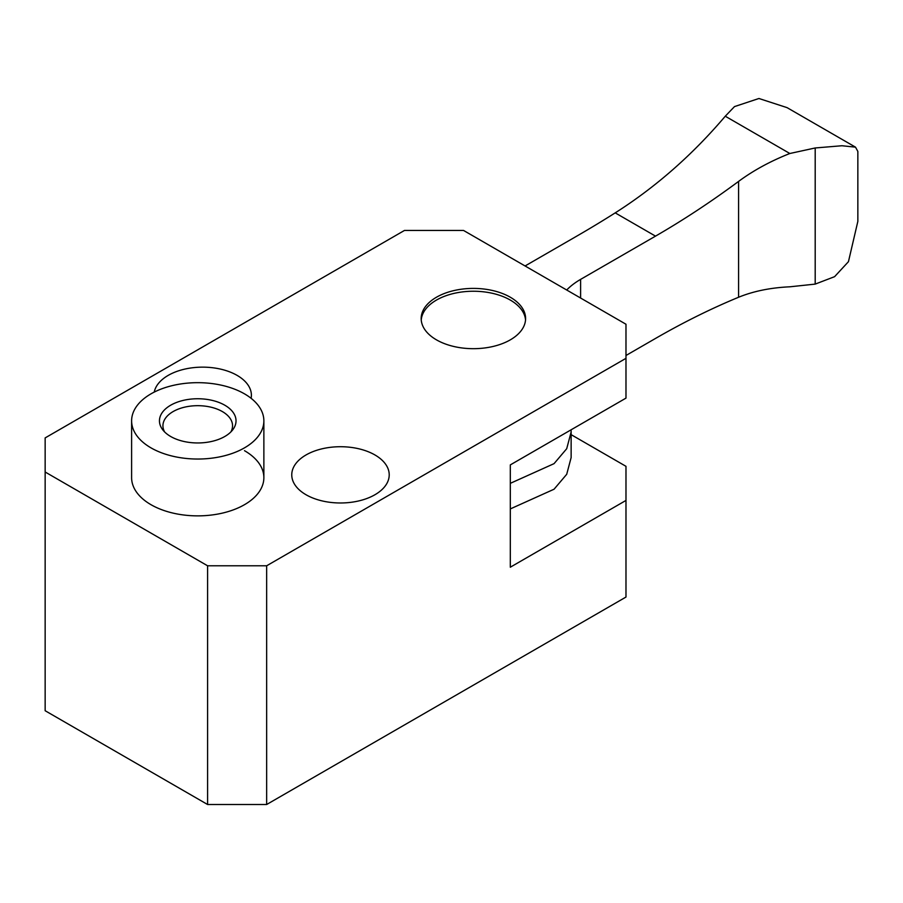 <?xml version="1.0" encoding="UTF-8"?>
<svg xmlns="http://www.w3.org/2000/svg" width="903" height="903" viewBox="0 0 903 903"><rect width="100%" height="100%" fill="white"/><g stroke="black" fill="none" stroke-linecap="round" stroke-linejoin="round"><path stroke-width="1.35" d="M251.113 398.302A48.728 28.128 0 0 0 251.395 395.277A48.728 28.128 0 0 0 237.117 375.388A48.728 28.128 0 0 0 186.594 368.717A48.728 28.128 0 0 0 154.244 392.094M374.937 454.954A48.728 28.128 0 0 0 321.84 448.859A48.728 28.128 0 0 0 291.759 474.854A48.728 28.128 0 0 0 306.027 494.742A48.728 28.128 0 0 0 359.134 500.838A48.728 28.128 0 0 0 389.216 474.854A48.728 28.128 0 0 0 374.937 454.954M510.308 297.234A52.205 30.138 0 0 0 453.408 290.698A52.205 30.138 0 0 0 421.182 318.545A52.205 30.138 0 0 0 436.476 339.855A52.205 30.138 0 0 0 493.365 346.391A52.205 30.138 0 0 0 525.591 318.545A52.205 30.138 0 0 0 510.308 297.234M131.612 420.854A66.133 38.186 0 0 0 150.982 447.854A66.133 38.186 0 0 0 223.052 456.128A66.133 38.186 0 0 0 263.868 420.854A66.133 38.186 0 0 0 244.499 393.855A66.133 38.186 0 0 0 172.428 385.581A66.133 38.186 0 0 0 131.612 420.854L131.612 477.687A66.133 38.186 0 0 0 150.982 504.687A66.133 38.186 0 0 0 223.052 512.96A66.133 38.186 0 0 0 263.868 477.687A66.133 38.186 0 0 0 244.499 450.687M207.588 565.786L266.656 565.786L266.656 804.505L625.982 597.052L625.982 500.431L510.308 567.208L510.308 464.898L625.982 398.121L625.982 324.233L463.544 230.446L404.476 230.446L45.15 437.91L45.15 710.729L207.588 804.505L207.588 565.786L45.15 472.009M625.982 500.431L625.982 466.32L571.136 434.659M266.656 804.505L207.588 804.505M266.656 565.786L625.982 358.333M164.606 431.927A34.811 20.092 180 0 1 162.935 425.776A34.811 20.092 180 0 1 184.426 407.208A34.811 20.092 180 0 1 222.352 411.565A34.811 20.092 180 0 1 232.545 425.776A34.811 20.092 180 0 1 230.875 431.927M224.813 405.221A38.287 22.101 0 0 0 176.029 402.648A38.287 22.101 0 0 0 162.788 429.873A38.287 22.101 0 0 0 170.667 436.488A38.287 22.101 0 0 0 232.692 429.873A38.287 22.101 0 0 0 224.813 405.221M421.238 319.967A52.205 30.138 180 0 1 495.521 294.085A52.205 30.138 180 0 1 525.535 319.967M525.072 265.967L576.757 236.134A1197.322 691.269 0 0 0 615.214 212.871C655.815 187.045 692.499 154.819 725.267 116.216L734.489 106.599L758.926 98.495L787.066 107.638L855.389 147.087M571.057 429.828L571.136 432.006L566.712 448.712L554.058 463.645L510.308 483.342M571.136 432.006L571.136 457.584L566.712 474.289L554.058 489.223L510.308 508.92M815.195 284.106L834.598 276.668L848.448 261.678L857.85 221.37L857.85 151.433L855.491 147.144L841.935 145.744L815.195 147.968L815.195 284.106L789.843 286.804C770.575 287.696 753.486 291.172 738.575 297.256A836.494 482.958 120 0 0 655.51 338.444L625.982 355.489M815.195 147.968L789.843 153.499C770.575 161.106 753.486 170.407 738.575 181.413A836.494 482.958 -60 0 1 655.51 236.134L580.606 279.377A83.539 48.231 0 0 0 566.7 290.01M738.575 181.413L738.575 297.256M580.606 279.377L580.606 298.035M655.51 236.134L615.214 212.871M789.843 153.499L725.267 116.216M263.868 420.854L263.868 477.687"/></g></svg>
